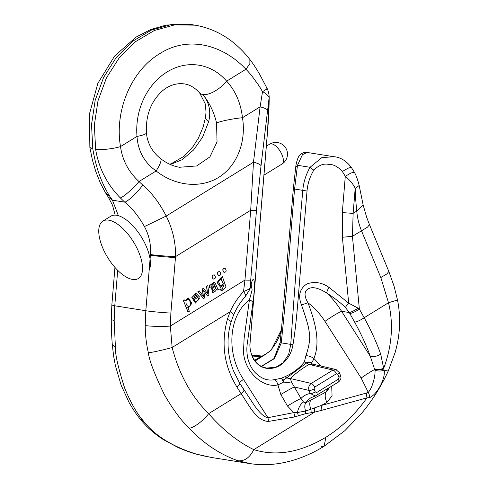<?xml version="1.0" encoding="UTF-8"?>
<svg xmlns="http://www.w3.org/2000/svg" width="489" height="489" viewBox="0 0 489 489"><rect width="100%" height="100%" fill="white"/><g stroke="black" fill="none" stroke-linecap="round" stroke-linejoin="round"><path stroke-width="0.73" d="M102.293 246.872A33.747 15.086 -121.7 0 0 138.356 278.522A33.747 15.086 -121.7 0 0 133.479 241.878A33.747 15.086 -121.7 0 0 102.922 221.071A33.747 15.086 -121.7 0 0 102.293 246.872M149.157 270.258A33.747 15.086 -121.7 0 0 138.742 233.002A33.747 15.086 -121.7 0 0 110.832 216.193L102.922 221.071M224.237 272.422L223.931 272.349C222.177 270.026 222.495 268.644 224.891 268.204M225.038 268.229C226.774 270.619 226.456 272 224.072 272.373C222.318 270.05 222.636 268.669 225.038 268.229L224.732 268.155M218.858 275.735L218.559 275.668C216.798 273.339 217.122 271.957 219.518 271.517M219.659 271.542C221.401 273.932 221.077 275.319 218.699 275.686C216.945 273.363 217.263 271.982 219.659 271.542L219.359 271.474M213.485 279.048L213.18 278.981C211.425 276.658 211.749 275.27 214.145 274.83M214.286 274.855C216.022 277.251 215.704 278.632 213.32 279.005C211.566 276.676 211.89 275.295 214.286 274.855L213.98 274.787M216.309 289.335L216.963 290.203L218.363 289.433C217.825 289.103 216.792 286.982 215.258 283.082L213.974 282.226L209.567 285.717L209.469 287.453L209.433 285.704L213.901 282.226M213.363 283.767L214.512 285.173L211.548 287.862L212.532 292.691M221.175 288.803L219.916 289.329L221.706 290.888L226.004 286.957L222.385 276.64L221.266 277.33L221.664 278.327L220.625 278.021L217.226 282.495L220.741 287.385L224.035 284.58L222.092 289.488L221.04 288.791L219.781 289.323L221.639 290.882M223.986 284.781L222.024 289.482M220.557 278.015L217.092 282.483L220.673 287.379M222.385 276.64L221.132 277.318L221.529 278.32M199.689 297.85L198.363 298.443L198.137 300.197L195.942 301.634L193.864 299.83L199.206 296.536L195.985 293.333L191.963 297.575L195.502 303.07L199.689 297.85L198.228 298.431L198.002 300.185L195.875 301.627M195.918 293.327L191.829 297.563L195.435 303.064M183.393 300.588L187.99 312.019L189.341 311.279L187.721 307.257L188.632 307.508L191.908 303.259L188.351 297.984L185.068 300.992L184.634 299.916L183.393 300.588L188.124 312.025M187.752 307.324L188.558 307.508M188.277 297.978L184.976 300.753M207.843 285.607L206.664 286.334L207.587 293.718L203.595 288.229L202.348 288.993L203.467 296.468L199.274 290.894L197.886 291.658L203.534 298.577L204.799 297.795L203.693 290.545L207.532 296.016L208.925 295.252L207.843 285.607L206.523 286.328L207.452 293.706M203.595 288.229L202.214 288.987L203.332 296.462M203.558 290.539L204.402 291.774M192.25 24.707L171.676 24.45L151.376 30.098L132.574 41.29L116.309 57.415L103.589 77.488L95.172 100.343L91.522 124.622L92.812 148.907C95.936 167.611 101.565 183.369 109.695 196.193L112.452 200.197L118.356 215.661M251.322 463.804L237.923 460.766C219.549 454.159 203.265 443.26 189.078 428.064C181.395 420.864 173.155 409.721 164.347 394.641C154.402 373.883 149.084 359.928 148.381 352.777C146.327 344.091 145.27 335.014 145.227 325.552L145.82 310.735L150.453 254.506C151.132 244.592 149.133 235.282 144.444 226.578C138.65 216.266 132.073 208.125 124.713 202.153L120.288 197.88C106.981 184.237 98.76 168.063 95.636 149.359L94.346 125.068L98.002 100.777L106.425 77.922L119.175 57.873L135.416 41.736L154.249 30.526L174.555 24.89L195.135 25.165M264.445 169.231L264.965 162.904M250.075 342.85L267.617 130.123L269.084 97.934L261.022 165.783L256.487 210.288L250.068 287.887L251.328 283.498C252.617 278.974 253.583 278.241 254.231 281.309C254.61 286.798 254.176 293.901 252.923 302.599L248.143 337.379C247.416 343.425 247.183 342.306 246.835 348.926C246.939 354.177 247.532 358.229 248.614 361.078C250.234 365.778 252.287 369.482 254.781 372.196C261.004 378.645 267.587 381.12 274.543 379.629L281.322 378.266L284.781 376.793C292.807 373.235 299.335 368.284 304.372 361.933L305.906 355.705C309.555 345.057 310.582 336.75 308.987 330.784C308.773 327.257 306.285 318.669 301.536 305.02C297.844 295.851 299.623 288.822 306.878 283.938C314.482 281.267 321.854 282.41 328.981 287.355L348.675 303.149L342.392 237.263L342.306 212.538L345.289 176.303L342.355 171.505C337.716 166.474 333.033 164.09 328.315 164.359C323.59 163.32 318.742 165.251 313.773 170.154C309.873 176.804 307.618 183.766 307.019 191.028L300.674 268.003C298.473 293.009 296.866 321.426 292.972 344.739C291.817 351.591 288.95 357.312 284.372 361.897C280.472 365.998 275.448 368.229 269.305 368.596C263.534 368.394 258.895 366.084 255.374 361.658C251.554 357.954 249.164 347.227 250.075 342.85L264.567 167.788M345.442 307.526A7.787 1.491 135.4 0 1 348.675 303.149L358.137 308.18A7.787 1.363 149.9 0 1 349.293 312.538L345.442 307.526C340.24 302.434 334.018 297.636 326.768 293.119C319.714 288.589 314.176 286.902 310.154 288.058C302.911 290.332 304.555 297.135 307.997 302.813C314.934 321.352 320.778 341.793 313.901 358.48A7.787 3.875 -155.3 0 0 305.906 355.705M313.901 358.492C312.917 360.986 311.945 362.398 310.98 362.728L306.487 363.003L283.742 380.087L283.638 382.068L277.935 384.922C261.951 388.431 244.103 370.619 243.498 351.609L244.115 338.431L249.414 299.904L252.147 289.928L251.175 284.745M358.137 308.18L359.372 309.091L364.177 317.74C370.962 330.081 376.463 342.196 380.686 354.085L383.7 368.358C392.031 345.705 393.627 323.834 388.498 302.74L397.533 300.032L394.055 286.163L388.841 271.487L386.83 273.968L380.821 277.538L361.469 230.735C358.944 224.469 357.373 217.923 356.762 211.114C355.796 201.743 355.271 194.164 355.191 188.369C353.211 184.115 349.916 180.093 345.289 176.303L350.809 173.094L354.195 172.049L353.663 172.959M145.227 325.552C149.432 326.377 163.253 326.658 170.355 326.059L172.14 347.483C179.078 374.268 191.242 396.328 208.626 413.657C222.941 429.984 238.002 441.97 253.803 449.629C276.316 456.61 300.35 452.478 325.912 437.233C341.463 427.533 355.142 414.415 366.952 397.875L321.793 410.295A7.787 4.609 -105.4 0 0 321.114 405.522L366.273 393.101L366.952 397.875L369.58 397.63C377.08 394.556 385.68 378.669 384.146 370.259L388.242 371.041L395.063 352.722C400.155 335.216 400.974 317.654 397.533 300.032M233.534 315.112A7.787 1.999 -157.3 0 0 230.099 311.744C233.461 304.311 237.929 297.593 243.51 291.603L244.952 280.063A12.983 0.648 4.7 0 0 250.735 280.069M250.13 342.82C248.834 352.82 255.069 363.376 260.234 365.711C260.985 366.426 263.094 367.215 266.554 368.064L275.851 367.245L283.064 362.759L288.644 354.458L290.747 344.684C294.231 293.174 298.241 241.786 302.777 190.521C303.443 182.476 305.863 174.738 310.038 167.287L321.817 157.623L333.908 156.718L307.318 152.476L302.489 154.61L297.471 165.288L294.567 189.212C290.02 240.368 286.811 292.092 281.187 343.162L274.427 358.59L261.487 366.414M114.946 267.422L111.84 305.044L111.26 319.574L114.175 320.601L115.422 347.52C115.141 354.513 118.246 368.113 124.744 388.321C130.881 402.979 137.036 413.786 143.21 420.754C154.567 435.491 172.348 446.628 196.56 454.171L211.444 457.466M179.5 167.262L196.645 165.948L209.891 156.938L217.037 141.902L216.554 122.916C213.889 111.816 209.304 102.354 202.813 94.536C209.231 102.348 211.175 111.388 208.65 121.657L202.605 137.171L193.516 150.05L182.159 159.707L170.27 164.487M262.514 91.712C260.203 87.507 257.905 83.98 255.619 81.131C252.513 76.59 249.28 72.629 245.924 69.249C223.155 45.049 188.638 35.214 160.001 53.527C131.388 70.257 114.298 110.746 120.502 146.59C122.427 160.3 128.589 171.945 138.98 181.535L142.764 185.062C151.59 192.538 159.408 202.862 166.211 216.034C172.739 229.213 175.844 242.746 175.527 256.627L170.881 313.064L170.355 326.059L244.952 280.063L250.698 210.276L253.485 162.22A12.983 3.295 6.8 0 1 261.022 165.783M321.793 410.295L314.604 412.135L305.619 413.639L294.396 416.989L268.345 421.457C256.065 420.711 249.433 405.644 241.089 393.639L236.823 386.885C224.048 365.851 220.894 343.345 227.361 319.354L230.099 311.744L172.14 347.483C165.099 349.586 152.287 352.441 148.381 352.777M342.306 212.538A12.983 0.648 -175.3 0 0 353.131 213.351L356.762 211.114L363.156 205.007L359.177 185.49L355.191 188.369L353.131 213.351L352.435 236.309L342.392 237.263M144.444 226.578L166.211 216.034L253.485 162.22L260.105 106.84L262.52 91.706C267.043 88.955 268.216 88.081 266.034 89.096M95.636 149.359C99.854 150.331 113.527 148.809 120.502 146.59L136.999 136.419A62.305 52.017 -80.9 0 1 167.024 71.975A62.305 52.017 -80.9 0 1 226.639 81.143C235.521 90.881 240.802 103.075 242.477 117.715C246.438 142.116 236.81 166.187 218.595 177.428C200.368 188.656 175.19 186.052 156.119 170.967C144.359 162.544 137.984 151.028 136.999 136.419A20.77 3.258 -4.9 0 0 146.4 132.849L146.4 132.849C145.649 115.545 150.808 101.718 161.89 91.376C167.299 86.498 174.97 82.678 184.316 83.906C189.866 84.725 194.97 87.727 199.622 92.904L199.622 92.904A20.77 9.346 -40.8 0 0 202.813 94.536A20.77 9.346 -40.8 0 0 226.639 81.143L245.924 69.249L249.855 63.796L249.879 59.499C235.05 40.477 216.798 29.034 195.123 25.165M388.841 271.487L369.488 224.689L367.477 227.165L352.435 236.309L359.372 309.091A7.787 1.663 151 0 1 349.843 313.51L349.293 312.538L341.585 311.304A12.983 1.155 -32.5 0 0 324.977 321.389C320.234 314.011 314.574 307.819 307.997 302.813A7.787 0.611 160.4 0 0 301.536 305.02M328.981 287.355A7.787 1.834 -57.3 0 0 326.768 293.119C332.306 298.18 337.245 304.244 341.585 311.304L370.271 356.261A7.787 3.784 -19.7 0 0 380.686 354.085M239.512 382.93A12.983 1.155 147.5 0 1 243.479 379.378L267.917 417.679L293.81 412.618L297.428 412.533A10.385 4.933 108 0 1 303.486 402.019L305.918 402.728L326.212 391.885L327.581 390.534L329.134 387.801M251.303 283.864L249.879 289.25L245.282 296.646C240.399 302.019 236.48 308.18 233.522 315.142L231.046 322.006C227.055 335.674 227.024 349.519 230.949 363.529L233.296 370.479L239.665 383.138A7.787 1.852 148 0 0 239.592 383.052L254.696 405.974C258.259 410.894 263.43 417.117 267.917 417.679A7.787 4.523 -98.8 0 1 268.345 421.457M366.273 393.101L368.248 392.282C372.288 388.486 375.644 375.179 374.965 370.344L370.271 356.261C366.267 345.1 361.059 333.736 354.647 322.159L349.843 313.51M369.58 397.63A7.787 4.652 61.3 0 0 368.248 392.282L361.145 378.064A12.983 1.155 147.5 0 1 374.831 369.397A7.787 3.674 -0.6 0 0 383.877 368.975L384.146 370.259C381.322 371.23 378.26 371.261 374.965 370.344M313.009 364.134L309.042 364.403C301.395 368.969 295.191 373.682 290.417 378.547L291.371 381.83L294.347 386.976A10.385 0.587 -30 0 0 280.845 394.544L277.929 384.922A7.787 4.511 -98 0 0 274.543 379.629M335.839 369.55L339.287 372.526L340.497 375.54A3.894 1.253 158.1 0 1 338.999 377.325L337.789 374.317L336.346 373.785L314.598 387.19L314.072 388.944A3.894 1.253 158.1 0 1 308.987 390.436C308.192 387.539 308.938 385.21 311.218 383.455L332.966 370.051L336.566 369.782M294.396 416.989A7.787 4.584 -103 0 0 293.81 412.618L287.483 406.023A10.385 0.587 150 0 1 300.986 398.456L303.486 402.019M315.393 396.035L310.197 393.443A3.894 1.253 -21.9 0 0 315.283 391.952L316.738 392.508L338.48 379.103L338.999 377.325M337.789 374.317A3.894 1.253 -21.9 0 0 339.293 372.545M319.134 365.583A10.385 0.587 150 0 1 320.002 365.02L320.515 365.906M312.893 364.109A10.385 5.3 101.6 0 1 310.98 362.728L304.372 361.933L306.487 362.997A10.385 4.383 59.1 0 0 309.042 364.403L332.966 370.051A3.894 1.742 -121.7 0 1 336.346 373.785M331.707 386.212L332.062 395.797L326.945 402.398A10.385 6.204 62 0 1 326.212 391.885A77.885 34.817 58.3 0 1 328.449 388.217M298.217 415.723A7.787 4.004 -114.3 0 0 297.428 412.533L305.619 411.011L310.888 409.232L321.114 405.522L326.945 402.398M311.028 412.808A7.787 4.804 -100.7 0 0 310.888 409.232A10.385 6.204 61.2 0 1 310.992 399.935M314.598 387.19A3.894 1.742 -121.7 0 0 311.218 383.455L290.417 378.547A10.385 7.078 48.3 0 1 286.597 377.74A7.787 4.132 -115.1 0 0 284.781 376.793M305.619 413.639A7.787 4.798 -99.5 0 0 305.619 411.011A10.385 5.923 60.4 0 1 305.918 402.728A77.885 34.817 -121.7 0 1 311.059 397.673L315.069 396.121M291.371 381.83A10.385 4.15 10.1 0 1 283.638 382.068L281.322 378.26L283.742 380.087M245.313 296.609A7.787 2.793 42 0 0 243.51 291.603C247.776 289.867 249.958 288.632 250.068 287.887A7.787 6.485 -164.8 0 1 249.867 289.28M150.453 254.506C154.665 255.258 168.454 256.425 175.527 256.627L250.698 210.276A12.983 0.648 4.7 0 0 256.487 210.288M216.554 122.916A20.77 2.751 -9.2 0 1 242.477 117.715L260.105 106.84A12.983 3.295 6.8 0 1 267.642 110.41M267.617 130.123L267.672 130.086C268.644 118.093 269.146 107.122 269.188 97.164L269.084 97.934C269.696 96.95 265.075 92.604 262.52 91.718M374.727 368.895C377.826 369.592 380.821 369.409 383.7 368.358L383.877 368.975M237.923 460.766C244.457 461.39 249.757 457.673 253.803 449.629L314.604 412.135A7.787 4.719 -103.1 0 0 314.268 408.064M189.078 428.064C192.733 428.651 203.791 420.503 208.626 413.657L241.089 393.639A7.787 1.883 -32.5 0 0 243.895 389.837L239.665 383.138A7.787 1.852 148 0 1 236.823 386.885M363.156 205.007L366.585 217.055L369.488 224.689M342.355 171.505L347.868 168.295L351.255 167.25C346.139 160.74 340.356 157.232 333.914 156.718L333.908 156.712M313.773 170.154L310.038 167.287L297.471 165.288L295.766 167.287M292.972 344.739L280.069 342.679L281.413 329.812M191.443 24.584L166.462 25L150.85 29.487L136.168 37.036L114.579 56.088L97.843 83.356L89.426 114.09L89.86 147.446L92.354 159.744L95.765 171.437L100.3 182.892L105.343 192.544L108.191 196.945L112.452 200.197L124.713 202.153C127.44 201.926 137.971 191.957 142.764 185.062M120.288 197.88C123.032 197.428 133.833 187.984 138.98 181.535L156.119 170.967A20.77 4.633 -51.6 0 0 160.569 158.607M243.479 379.378C225.777 352.869 228.742 315.252 249.414 299.904A7.787 2.965 7.8 0 1 252.923 302.599M251.328 283.498A7.787 6.754 16.8 0 1 251.065 285.111M231.052 321.982A7.787 1.638 -163.1 0 0 227.361 319.354M281.419 329.751L271.163 350.167L263.846 355.472L255.05 360.992M261.315 366.328L273.944 358.602L280.069 342.679M254.549 360.326L260.533 356.664L262.361 356.053M252.153 356.016L260.533 356.664A10.385 4.908 -122.3 0 0 261.688 356.499M254.836 360.711L258.326 358.651M111.26 319.574C111.364 332.3 111.798 337.783 112.287 344.562L113.607 356.004L115.41 365.729L121.156 385.24L129.108 402.52C132.977 409.281 136.517 414.611 139.738 418.517L139.738 418.517C146.083 426.536 153.98 433.572 163.418 439.629L178.234 447.612C185.875 450.864 191.841 453.022 196.138 454.092L196.56 454.171M139.738 418.517L143.21 420.754M112.287 344.562L115.422 347.52M281.413 329.843L293.314 188.895L295.753 166.883C296.022 163.509 297.99 156.908 299.176 155.985C301.554 153.063 304.262 151.896 307.312 152.476M105.343 192.544L109.695 196.193M89.86 147.446L92.812 148.907M281.407 329.898L281.444 329.684C279.787 336.628 276.273 343.388 270.894 349.977L271.163 350.167M270.894 349.977C268.785 352.19 266.487 353.816 263.999 354.861L263.846 355.472L262.495 355.986M205.576 117.06A20.77 7.023 9 0 0 208.65 121.657M220.435 285.772L218.51 281.664L220.698 279.262L221.37 279.445L223.308 283.681L221.071 285.943L220.435 285.772M220.631 279.262L221.236 279.433L223.173 283.626L221.004 285.937M215.661 288.314L213.118 291.224L212.373 288.962L215.087 286.279L215.661 288.314L213.051 291.218M214.952 286.267L215.527 288.302M209.604 287.459L210.869 286.915L213.43 283.773L214.647 285.179L211.682 287.874L212.599 292.697L215.527 291.077L216.444 289.341L217.098 290.209M195.624 294.69L197.33 296.163L193.332 298.626M197.47 296.169L193.473 298.632L195.692 294.696L197.33 296.163M184.634 299.916L183.534 300.601M187.819 306.114C185.209 304.635 185.435 298.651 187.917 299.372C190.961 299.659 191.505 307.226 188.491 306.297L187.819 306.114M187.849 299.366C190.82 299.781 191.346 307.086 188.424 306.291M199.274 290.894L198.021 291.664L203.534 298.577M204.536 291.78L207.666 296.028M269.677 144.169A11.681 11.681 0 0 1 285.753 147.984A11.681 11.681 0 0 1 281.939 164.059A11.681 5.22 -121.7 0 0 280.252 151.37A11.681 5.22 -121.7 0 0 269.677 144.169L266.34 146.223M175.459 257.55A18.172 0.905 4.7 0 1 150.398 255.221L149.261 255.044M361.145 378.064L324.977 321.389M313.901 358.48L320.002 365.02M287.483 406.023L280.845 394.544M354.647 322.159A7.787 1.663 -29 0 0 364.177 317.74L388.498 302.74L380.821 277.538M307.019 191.028L293.369 188.852M170.881 313.064C163.809 312.758 150.031 311.481 145.82 310.735L114.774 305.784L114.175 320.601M117.696 270.35L114.774 305.784L111.84 305.044M308.987 390.436L294.347 386.976L300.986 398.456A83.075 37.14 58.3 0 1 310.197 393.443L308.987 390.436M314.072 388.944L315.283 391.952M338.419 382.068A3.894 1.742 -121.7 0 0 338.48 379.103M316.676 395.479A3.894 1.742 -121.7 0 0 316.738 392.508M320.955 446.769L324.073 446.268L325.912 437.233M281.939 164.059L263.956 175.148M264.873 164.017L267.672 130.086M195.093 25.159L192.269 24.707M249.69 463.566L211.517 457.478M313.015 364.14L335.857 369.531M340.497 375.54C341.542 377.722 340.845 379.904 338.406 382.08L315.13 396.102M388.242 371.041C381.145 386.493 372.208 400.668 361.42 413.566L344.702 430.809L324.073 446.268C309.879 455.008 295.307 460.675 280.356 463.272C269.879 465.039 259.647 465.131 249.671 463.554L249.671 463.554M359.177 185.49C357.545 179.121 355.888 174.646 354.195 172.049L351.255 167.25M269.188 97.177C269.042 94.041 268.382 91.192 267.202 88.631L259.512 74.071C255.778 67.739 252.568 62.879 249.879 59.499M179.53 167.269C172.91 166.181 166.572 163.283 160.52 158.57C152.146 151.847 147.44 143.271 146.4 132.849M262.061 356.004L251.829 355.21M262.012 355.998L262.831 355.876M196.138 454.092L207.373 456.744M108.191 196.945L112.556 205.307L115.184 215.129M263.858 355.032L262.874 355.705M262.752 355.778L258.223 358.712M199.622 92.904L205.142 103.619L206.04 111.883L205.569 117.091L203.143 127.006L198.381 138.142L193.082 146.529L184.047 156.266L171.211 163.742L169.61 164.188"/></g></svg>
